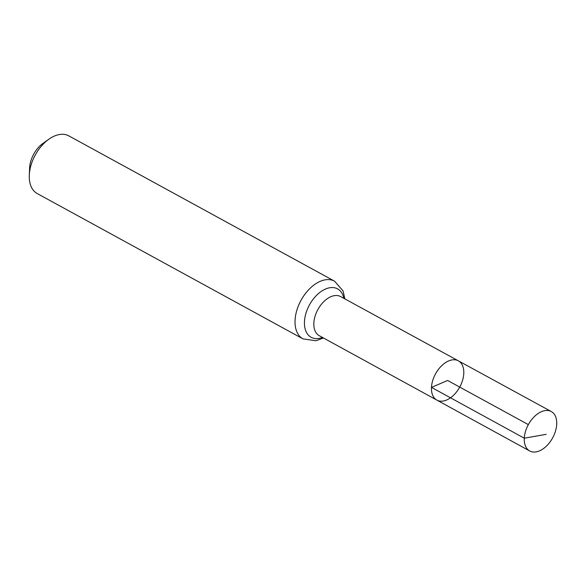 <?xml version="1.0" encoding="UTF-8"?>
<svg xmlns="http://www.w3.org/2000/svg" width="586" height="586" viewBox="0 0 586 586"><rect width="100%" height="100%" fill="white"/><g stroke="black" fill="none" stroke-linecap="round" stroke-linejoin="round"><path stroke-width="0.88" d="M431.479 387.39A22.385 13.786 118.7 0 0 436.878 400.113A22.385 13.786 118.7 0 0 459.717 387.09A22.385 13.786 118.7 0 0 458.362 360.83A22.385 13.786 118.7 0 0 441.448 365.935A22.385 13.786 118.7 0 0 431.479 387.39M334.555 281.177L68.804 135.864A32.882 20.246 118.7 0 0 48.997 139.124L43.166 143.226A22.634 13.939 118.7 0 0 29.615 167.838A22.634 13.939 118.7 0 0 29.608 168.021L29.3 175.141A32.882 20.246 118.7 0 0 37.248 193.57L303.006 338.884A32.882 20.246 -61.3 0 1 295.066 320.19A32.882 20.246 -61.3 0 1 309.716 288.671A32.882 20.246 -61.3 0 1 334.555 281.177L343.044 290.898L344.883 298.904M48.997 139.124A32.882 20.246 118.7 0 0 29.315 174.884A32.882 20.246 118.7 0 0 29.3 175.141M458.362 360.83L340.605 296.567A22.283 13.72 -61.3 0 0 323.772 301.651A22.283 13.72 -61.3 0 0 313.854 323.003A22.283 13.72 -61.3 0 0 319.231 335.668L436.878 400.113A22.385 13.786 -61.3 0 1 435.53 373.861A22.385 13.786 -61.3 0 1 458.362 360.83L551.272 411.533A22.473 13.837 -61.3 0 1 556.7 424.308A22.473 13.837 -61.3 0 1 546.687 445.851A22.473 13.837 -61.3 0 1 529.707 450.971A22.473 13.837 -61.3 0 1 528.36 424.616A22.473 13.837 -61.3 0 1 551.272 411.533M528.36 424.616L447.623 380.475L431.479 387.39L524.294 438.196L546.152 434.343M322.439 337.426A27.586 16.979 -61.3 0 1 304.427 323.23A27.586 16.979 -61.3 0 1 322.146 290.817A27.586 16.979 -61.3 0 1 343.821 298.325M303.006 338.884L315.957 340.744L323.501 338.005M436.878 400.113L529.707 450.971"/></g></svg>
